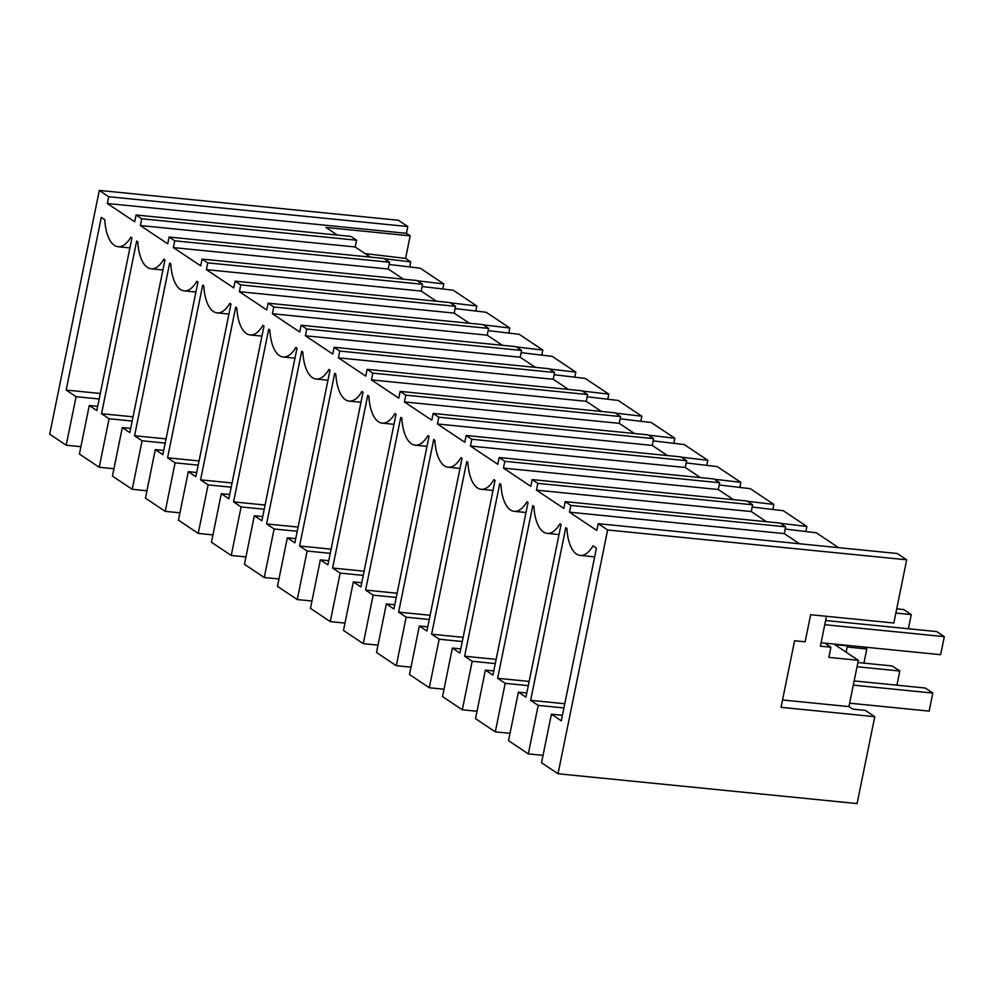 <?xml version="1.0" encoding="UTF-8"?>
<svg xmlns="http://www.w3.org/2000/svg" width="994" height="994" viewBox="0 0 994 994"><rect width="100%" height="100%" fill="white"/><g stroke="black" fill="none" stroke-linecap="round" stroke-linejoin="round"><path stroke-width="1.49" d="M564.778 703.74L530.647 700.335L565.785 527.665L566.891 528.41A38.816 16.96 -84.3 0 0 580.21 555.435A38.816 16.96 -84.3 0 0 592.971 545.83L596.437 548.141L561.299 720.812L551.409 714.201L541.531 762.733L558.032 773.754L857.089 803.574L874.77 716.686L781.048 707.33L794.591 640.745L805.128 641.801L810.632 614.714L893.83 623.014L906.69 559.808L897.247 553.509L598.189 523.676L596.822 530.448L569.463 512.183L570.842 505.412L568.021 503.523L565.188 501.635L563.809 508.406L536.462 490.129L537.841 483.357L532.175 479.58L530.796 486.352L503.449 468.087L504.828 461.315L499.174 457.526L497.795 464.297L470.448 446.033L471.815 439.261L468.994 437.372L466.161 435.484L464.782 442.255L437.435 423.978L438.814 417.219L435.981 415.318L433.148 413.429L431.781 420.201L404.421 401.936L405.8 395.165L400.147 391.387L398.768 398.159L371.421 379.882L372.8 373.11L367.134 369.333L365.755 376.105L338.407 357.84L339.786 351.068L334.133 347.291L332.754 354.05L305.394 335.786L306.773 329.014L303.953 327.125L301.12 325.237L299.741 332.008L272.393 313.744L273.772 306.972L270.94 305.071L268.107 303.182L266.727 309.954L239.38 291.689L240.759 284.918L235.106 281.14L233.727 287.912L206.379 269.635L207.758 262.863L202.093 259.086L200.713 265.858L173.366 247.593L174.745 240.821L169.079 237.044L167.713 243.816L140.353 225.539L141.732 218.767L138.911 216.878L136.079 214.99L134.699 221.761L107.352 203.497L108.731 196.725L99.301 190.426L49.7 434.192L66.2 445.213L76.078 396.681L99.176 398.992M558.032 773.754L607.632 529.976L598.189 523.676M543.022 755.365L528.323 753.899L508.518 740.679L518.396 692.147L525.938 697.192L561.063 524.521L559.957 523.776A38.816 16.96 -84.3 0 1 547.197 533.38A38.816 16.96 -84.3 0 1 533.877 506.356L532.772 505.623L497.646 678.293L505.188 683.325L495.31 731.857L485.407 725.247L475.517 718.637L485.383 670.105L492.925 675.137L528.062 502.467L526.957 501.734A38.816 16.96 -84.3 0 1 514.196 511.338A38.816 16.96 -84.3 0 1 500.864 484.302L499.758 483.569L464.633 656.239L472.175 661.283L462.297 709.803L442.504 696.583L452.382 648.051L459.924 653.095L495.049 480.413L493.943 479.68A38.816 16.96 -84.3 0 1 481.183 489.284A38.816 16.96 -84.3 0 1 467.863 462.26L466.758 461.514L431.62 634.197L439.162 639.229L429.296 687.761L409.491 674.528L419.369 626.009L426.911 631.041L462.036 458.371L460.943 457.625A38.816 16.96 -84.3 0 1 448.17 467.23A38.816 16.96 -84.3 0 1 434.85 440.205L433.744 439.472L398.619 612.142L406.161 617.175L396.283 665.707L386.38 659.097L376.49 652.486L386.355 603.954L393.897 608.987L429.035 436.316L427.929 435.583A38.816 16.96 -84.3 0 1 415.169 445.188A38.816 16.96 -84.3 0 1 401.849 418.163L400.744 417.418L365.606 590.088L373.148 595.133L363.282 643.652L343.477 630.432L353.355 581.9L360.897 586.945L396.022 414.274L394.916 413.529A38.816 16.96 -84.3 0 1 382.156 423.133A38.816 16.96 -84.3 0 1 368.836 396.109L367.73 395.376L332.605 568.046L340.147 573.078L330.269 621.61L320.366 615L310.476 608.39L320.341 559.858L327.883 564.89L363.021 392.22L361.915 391.487A38.816 16.96 -84.3 0 1 349.142 401.091A38.816 16.96 -84.3 0 1 335.823 374.055L334.717 373.322L299.592 545.992L307.134 551.036L297.256 599.556L277.463 586.336L287.341 537.804L294.87 542.848L330.008 370.166L328.902 369.433A38.816 16.96 -84.3 0 1 316.142 379.037A38.816 16.96 -84.3 0 1 302.822 352.013L301.716 351.267L266.578 523.95L274.12 528.982L264.255 577.514L244.449 564.281L254.327 515.762L261.869 520.794L296.995 348.124L295.889 347.391A38.816 16.96 -84.3 0 1 283.128 356.983A38.816 16.96 -84.3 0 1 269.809 329.958L268.703 329.225L233.578 501.895L241.12 506.928L231.242 555.46L221.339 548.85L211.449 542.239L221.314 493.707L228.856 498.739L263.994 326.069L262.888 325.336A38.816 16.96 -84.3 0 1 250.128 334.941A38.816 16.96 -84.3 0 1 236.796 307.916L235.702 307.171L200.564 479.841L208.106 484.886L198.228 533.405L178.435 520.185L188.313 471.653L195.855 476.698L230.981 304.027L229.875 303.282A38.816 16.96 -84.3 0 1 217.114 312.886A38.816 16.96 -84.3 0 1 203.795 285.862L202.689 285.129L167.564 457.799L175.093 462.831L165.228 511.363L155.325 504.753L145.435 498.143L155.3 449.611L162.842 454.643L197.968 281.973L196.874 281.24A38.816 16.96 -84.3 0 1 184.101 290.844A38.816 16.96 -84.3 0 1 170.782 263.808L169.676 263.075L134.55 435.745L142.092 440.789L132.214 489.309L112.421 476.089L122.299 427.557L129.829 432.601L164.967 259.931L163.861 259.185A38.816 16.96 -84.3 0 1 151.1 268.79A38.816 16.96 -84.3 0 1 137.781 241.766L136.675 241.02L101.537 413.703L109.079 418.735L99.214 467.267L79.408 454.034L89.286 405.515L96.828 410.547L131.953 237.877L130.848 237.144A38.816 16.96 -84.3 0 1 118.087 246.736A38.816 16.96 -84.3 0 1 104.768 219.711L101.301 217.4L66.176 390.07L76.078 396.681M528.323 753.899L538.189 705.38L563.921 707.939M530.647 700.335L538.189 705.38M906.69 559.808L607.632 529.976M799.474 543.755L784.278 533.604L569.463 512.183M80.912 446.679L66.2 445.213M510.021 733.323L495.31 731.857M477.008 711.269L462.297 709.803M444.007 689.227L429.296 687.761M410.994 667.173L396.283 665.707M377.981 645.131L363.282 643.652M344.98 623.076L330.269 621.61M311.967 601.022L297.256 599.556M278.954 578.98L264.255 577.514M245.953 556.926L231.242 555.46M212.94 534.884L198.228 533.405M179.939 512.829L165.228 511.363M146.926 490.775L132.214 489.309M113.912 468.733L99.214 467.267M551.409 714.201L562.418 715.295M784.278 533.604L785.658 526.832L570.842 505.412M785.658 526.832L780.004 523.055L565.188 501.635M99.301 190.426L398.358 220.246L407.788 226.545L406.409 233.317L410.174 235.839L325.933 227.44L337.351 235.069M370.364 257.111L355.169 246.972L356.548 240.2L350.894 236.41L136.079 214.99M403.378 279.165L388.182 269.014L389.561 262.242L383.895 258.465L169.079 237.044M436.378 301.219L421.195 291.068L422.574 284.296L416.908 280.519L202.093 259.086M469.392 323.261L454.196 313.11L455.575 306.338L449.922 302.561L235.106 281.14M502.405 345.316L487.209 335.164L488.588 328.393L482.922 324.616L268.107 303.182M535.406 367.358L520.21 357.219L521.589 350.447L515.936 346.657L301.12 325.237M568.419 389.412L553.223 379.261L554.602 372.489L548.949 368.712L334.133 347.291M601.42 411.454L586.236 401.315L587.616 394.543L581.95 390.766L367.134 369.333M634.433 433.508L619.237 423.357L620.616 416.585L614.963 412.808L400.147 391.387M667.446 455.563L652.25 445.411L653.63 438.64L647.964 434.863L433.148 413.429M700.447 477.605L685.264 467.466L686.63 460.694L680.977 456.905L466.161 435.484M733.46 499.659L718.264 489.508L719.644 482.736L713.99 478.959L499.174 457.526M766.461 521.701L751.278 511.562L752.657 504.79L746.991 501.013L532.175 479.58M846.118 652.163L847.397 645.839L846.615 645.317M847.397 645.839L834.761 644.584L858.344 660.327L848.926 706.597L852.703 709.12L865.339 710.375L874.77 716.686M782.539 699.975L848.926 706.597M826.474 616.292L820.398 646.175L830.922 647.231L828.859 657.382L858.344 660.327M830.922 647.231L824.796 643.13M406.409 233.317L107.352 203.497M356.548 240.2L141.732 218.767M389.101 264.479L420.201 268.181L443.784 283.924L417.306 280.78M405.627 279.389L403.291 279.115M410.174 235.839L405.589 258.415L410.771 261.882L384.293 258.726M372.613 257.334L370.29 257.061M410.771 261.882L409.752 266.926M405.589 258.415L365.096 253.594M407.788 226.545L108.731 196.725M66.176 390.07L100.295 393.475M89.286 405.515L97.685 406.347M443.784 283.924L442.752 288.981M751.278 511.562L536.462 490.129M752.657 504.79L537.841 483.357M801.723 543.979L799.4 543.706M785.21 529.069L816.31 532.772L838.601 547.657M505.188 683.325L528.286 685.636M529.143 681.437L497.646 678.293M518.396 692.147L526.795 692.992M718.264 489.508L503.449 468.087M719.644 482.736L504.828 461.315M752.197 507.027L783.297 510.717L806.879 526.472L780.402 523.316M768.722 521.937L766.386 521.651M806.879 526.472L805.848 531.529M472.175 661.283L495.273 663.582M496.13 659.382L464.633 656.239M485.383 670.105L493.782 670.938M685.264 467.466L470.448 446.033M686.63 460.694L471.815 439.261M719.184 484.973L750.284 488.675L773.866 504.418L747.389 501.274M735.709 499.883L733.386 499.609M773.866 504.418L772.835 509.475M439.162 639.229L462.272 641.528M463.129 637.328L431.62 634.197M452.382 648.051L460.769 648.896M652.25 445.411L437.435 423.978M653.63 438.64L438.814 417.219M686.183 462.918L717.283 466.621L740.853 482.363L714.375 479.22M702.708 477.828L700.372 477.555M740.853 482.363L739.834 487.42M406.161 617.175L429.259 619.486M430.116 615.286L398.619 612.142M419.369 626.009L427.768 626.841M619.237 423.357L404.421 401.936M620.616 416.585L405.8 395.165M653.17 440.876L684.27 444.567L707.852 460.321L681.375 457.178M669.695 455.786L667.359 455.5M707.852 460.321L706.821 465.378M373.148 595.133L396.258 597.431M397.103 593.232L365.606 590.088M386.355 603.954L394.755 604.787M586.236 401.315L371.421 379.882M587.616 394.543L372.8 373.11M620.169 418.822L651.269 422.525L674.839 438.267L648.361 435.123M636.682 433.732L634.358 433.459M674.839 438.267L673.808 443.324M340.147 573.078L363.245 575.389M364.102 571.19L332.605 568.046M353.355 581.9L361.741 582.745M553.223 379.261L338.407 357.84M554.602 372.489L339.786 351.068M587.156 396.78L618.256 400.47L641.838 416.225L615.348 413.069M603.681 411.69L601.345 411.404M641.838 416.225L640.807 421.282M307.134 551.036L330.232 553.335M331.089 549.135L299.592 545.992M320.341 559.858L328.741 560.691M520.21 357.219L305.394 335.786M521.589 350.447L306.773 329.014M554.143 374.726L585.242 378.428L608.825 394.171L582.347 391.027M570.668 389.636L568.332 389.362M608.825 394.171L607.794 399.228M274.12 528.982L297.231 531.281M298.088 527.081L266.578 523.95M287.341 537.804L295.727 538.649M487.209 335.164L272.393 313.744M488.588 328.393L273.772 306.972M521.142 352.671L552.242 356.374L575.812 372.129L549.334 368.973M537.655 367.581L535.331 367.308M575.812 372.129L574.793 377.173M241.12 506.928L264.218 509.239M265.075 505.039L233.578 501.895M254.327 515.762L262.727 516.594M454.196 313.11L239.38 291.689M455.575 306.338L240.759 284.918M488.129 330.629L519.228 334.319L542.811 350.074L516.333 346.931M504.654 345.539L502.318 345.253M542.811 350.074L541.78 355.131M208.106 484.886L231.217 487.184M232.062 482.985L200.564 479.841M221.314 493.707L229.713 494.54M421.195 291.068L206.379 269.635M422.574 284.296L207.758 262.863M455.128 308.575L486.228 312.278L509.798 328.02L483.32 324.876M471.641 323.485L469.317 323.212M509.798 328.02L508.766 333.077M175.093 462.831L198.204 465.142M199.061 460.943L167.564 457.799M188.313 471.653L196.7 472.498M388.182 269.014L173.366 247.593M389.561 262.242L174.745 240.821M422.115 286.533L453.214 290.223L476.797 305.978L450.307 302.822M438.64 301.443L436.304 301.157M476.797 305.978L475.766 311.035M142.092 440.789L165.19 443.088M166.048 438.888L134.55 435.745M155.3 449.611L163.699 450.444M355.169 246.972L140.353 225.539M109.079 418.735L132.19 421.034M133.034 416.834L101.537 413.703M122.299 427.557L130.686 428.402M853.299 685.127L932.819 693.066L929.141 711.12L849.621 703.18M854.157 680.927L925.277 688.022L932.819 693.066M857.039 666.75L899.806 671.012L896.923 685.189M857.897 662.538L892.264 665.968L899.806 671.012M847.161 647.007L866.805 648.958L863.923 663.147M863.923 647.044L866.805 648.958M821.094 642.77L940.622 654.686L944.3 636.632L824.759 624.704M825.616 620.504L936.758 631.588L944.3 636.632M895.855 613.037L911.287 614.578L908.404 628.767M896.712 608.837L903.745 609.546L911.287 614.578M594.66 556.876L580.21 555.435M129.916 247.916L118.087 246.736M559.026 534.561L547.197 533.38M526.012 512.506L514.196 511.338M492.999 490.464L481.183 489.284M459.998 468.41L448.17 467.23M426.985 446.368L415.169 445.188M393.984 424.314L382.156 423.133M360.971 402.272L349.142 401.091M327.958 380.217L316.142 379.037M294.957 358.163L283.128 356.983M261.944 336.121L250.128 334.941M228.943 314.067L217.114 312.886M195.93 292.025L184.101 290.844M162.917 269.97L151.1 268.79"/></g></svg>
